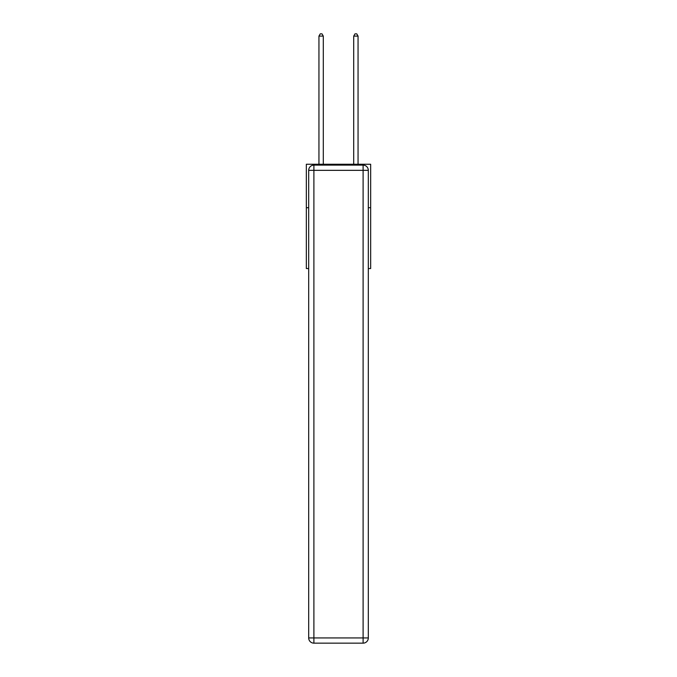 <?xml version="1.0" encoding="UTF-8"?>
<svg xmlns="http://www.w3.org/2000/svg" width="677" height="677" viewBox="0 0 677 677"><rect width="100%" height="100%" fill="white"/><g stroke="black" fill="none" stroke-linecap="round" stroke-linejoin="round"><path stroke-width="1.02" d="M308.687 207.712L306.342 207.712L306.342 164.257L370.657 164.257L370.657 268.549L368.313 268.549M306.342 207.712L306.342 268.549L308.687 268.549M370.657 207.712L368.313 207.712M313.9 165.12L363.1 165.12A5.213 5.213 0 0 1 368.313 170.342L368.313 637.937A5.213 5.213 0 0 1 363.1 643.15L313.9 643.15L313.9 637.937L363.1 637.937L363.1 170.342L313.9 170.342L313.9 637.937L308.687 637.937L308.687 170.342L313.9 170.342L313.9 165.12A5.213 5.213 0 0 0 308.687 170.342A5.213 5.213 0 0 1 313.9 165.12M308.687 637.937A5.213 5.213 0 0 0 313.9 643.15A5.213 5.213 0 0 1 308.687 637.937M323.293 164.257L323.293 36.109L318.943 36.109L318.943 164.257M318.943 36.109L320.246 33.85L321.99 33.85L323.293 36.109M358.057 164.257L358.057 36.109L353.707 36.109L353.707 164.257M353.707 36.109L355.01 33.85L356.754 33.85L358.057 36.109M363.1 643.15A5.213 5.213 0 0 0 368.313 637.937L363.1 637.937L363.1 643.15M368.313 170.342A5.213 5.213 0 0 0 363.1 165.12L363.1 170.342L368.313 170.342"/></g></svg>
